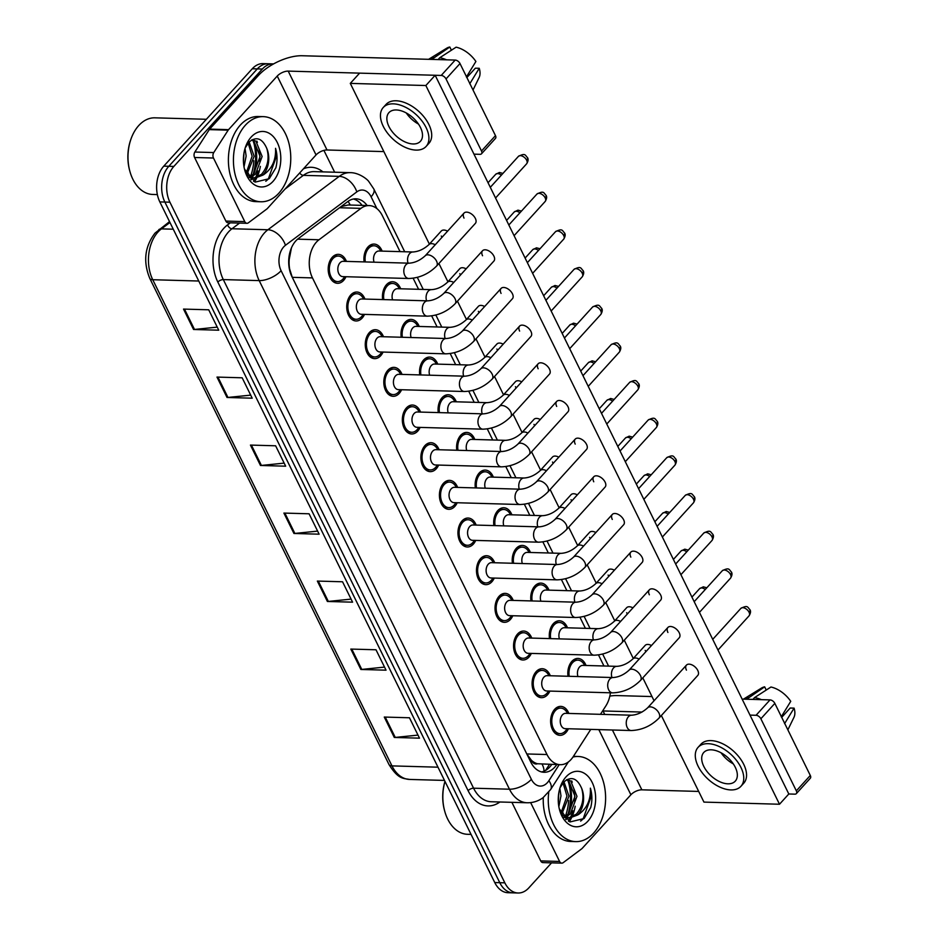 <?xml version="1.0" encoding="UTF-8"?>
<svg xmlns="http://www.w3.org/2000/svg" width="940" height="940" viewBox="0 0 940 940"><rect width="100%" height="100%" fill="white"/><g stroke="black" fill="none" stroke-linecap="round" stroke-linejoin="round"><path stroke-width="1.41" d="M382.662 299.566A14.476 9.741 -88.4 0 1 386.516 284.656A14.476 9.741 -88.4 0 1 392.615 281.742A14.476 9.741 -88.4 0 1 400.675 288.791M401.204 337.237A14.476 9.741 -88.4 0 1 405.046 322.326A14.476 9.741 -88.4 0 1 411.144 319.412A14.476 9.741 -88.4 0 1 419.216 326.462M419.734 374.907A14.476 9.741 -88.4 0 1 423.588 359.997A14.476 9.741 -88.4 0 1 429.686 357.082A14.476 9.741 -88.4 0 1 437.746 364.132M438.275 412.578A14.476 9.741 -88.4 0 1 442.117 397.667A14.476 9.741 -88.4 0 1 448.216 394.753A14.476 9.741 -88.4 0 1 456.288 401.803M456.805 450.248A14.476 9.741 -88.4 0 1 460.659 435.338A14.476 9.741 -88.4 0 1 466.757 432.423A14.476 9.741 -88.4 0 1 474.818 439.474M475.346 487.919A14.476 9.741 -88.4 0 1 479.189 473.008A14.476 9.741 -88.4 0 1 485.287 470.094A14.476 9.741 -88.4 0 1 493.359 477.144M493.876 525.589A14.476 9.741 -88.4 0 1 497.73 510.679A14.476 9.741 -88.4 0 1 503.828 507.764A14.476 9.741 -88.4 0 1 511.889 514.803M512.418 563.26A14.476 9.741 -88.4 0 1 516.26 548.349A14.476 9.741 -88.4 0 1 522.358 545.435A14.476 9.741 -88.4 0 1 530.43 552.473M530.947 600.93A14.476 9.741 -88.4 0 1 534.801 586.019A14.476 9.741 -88.4 0 1 540.899 583.106A14.476 9.741 -88.4 0 1 548.972 590.144M549.489 638.601A14.476 9.741 -88.4 0 1 553.331 623.69A14.476 9.741 -88.4 0 1 559.429 620.776A14.476 9.741 -88.4 0 1 567.502 627.814M568.019 676.26A14.476 9.741 -88.4 0 1 571.873 661.361A14.476 9.741 -88.4 0 1 577.971 658.447A14.476 9.741 -88.4 0 1 586.043 665.485M364.132 261.896A14.476 9.741 -88.4 0 1 367.975 246.985A14.476 9.741 -88.4 0 1 374.073 244.071A14.476 9.741 -88.4 0 1 382.145 251.121M364.52 314.395A14.476 9.741 -88.4 0 1 362.17 318.061A14.476 9.741 -88.4 0 1 356.072 320.975A14.476 9.741 -88.4 0 1 347.142 310.964A14.476 9.741 -88.4 0 1 350.785 294.937A14.476 9.741 -88.4 0 1 356.883 292.023A14.476 9.741 -88.4 0 1 364.955 299.073M383.062 352.065A14.476 9.741 -88.4 0 1 380.7 355.731A14.476 9.741 -88.4 0 1 374.602 358.634A14.476 9.741 -88.4 0 1 365.672 348.634A14.476 9.741 -88.4 0 1 369.326 332.607A14.476 9.741 -88.4 0 1 375.424 329.693A14.476 9.741 -88.4 0 1 383.497 336.743M401.591 389.736A14.476 9.741 -88.4 0 1 399.241 393.39A14.476 9.741 -88.4 0 1 393.143 396.304A14.476 9.741 -88.4 0 1 384.213 386.305A14.476 9.741 -88.4 0 1 387.856 370.278A14.476 9.741 -88.4 0 1 393.954 367.364A14.476 9.741 -88.4 0 1 402.026 374.402M420.133 427.406A14.476 9.741 -88.4 0 1 417.771 431.061A14.476 9.741 -88.4 0 1 411.673 433.974A14.476 9.741 -88.4 0 1 402.743 423.964A14.476 9.741 -88.4 0 1 406.397 407.948A14.476 9.741 -88.4 0 1 412.495 405.034A14.476 9.741 -88.4 0 1 420.568 412.072M438.663 465.077A14.476 9.741 -88.4 0 1 436.313 468.731A14.476 9.741 -88.4 0 1 430.214 471.645A14.476 9.741 -88.4 0 1 421.285 461.634A14.476 9.741 -88.4 0 1 424.927 445.619A14.476 9.741 -88.4 0 1 431.025 442.705A14.476 9.741 -88.4 0 1 439.098 449.743M457.204 502.736A14.476 9.741 -88.4 0 1 454.843 506.402A14.476 9.741 -88.4 0 1 448.744 509.315A14.476 9.741 -88.4 0 1 439.814 499.305A14.476 9.741 -88.4 0 1 443.469 483.289A14.476 9.741 -88.4 0 1 449.567 480.375A14.476 9.741 -88.4 0 1 457.639 487.413M475.734 540.406A14.476 9.741 -88.4 0 1 473.384 544.072A14.476 9.741 -88.4 0 1 467.286 546.986A14.476 9.741 -88.4 0 1 458.356 536.975A14.476 9.741 -88.4 0 1 461.998 520.96A14.476 9.741 -88.4 0 1 468.096 518.046A14.476 9.741 -88.4 0 1 476.169 525.084M494.276 578.077A14.476 9.741 -88.4 0 1 491.914 581.743A14.476 9.741 -88.4 0 1 485.815 584.657A14.476 9.741 -88.4 0 1 476.886 574.645A14.476 9.741 -88.4 0 1 480.54 558.619A14.476 9.741 -88.4 0 1 486.638 555.716A14.476 9.741 -88.4 0 1 494.71 562.755M512.805 615.747A14.476 9.741 -88.4 0 1 510.455 619.413A14.476 9.741 -88.4 0 1 504.357 622.327A14.476 9.741 -88.4 0 1 495.427 612.316A14.476 9.741 -88.4 0 1 499.081 596.289A14.476 9.741 -88.4 0 1 505.168 593.375A14.476 9.741 -88.4 0 1 513.24 600.425M531.347 653.418A14.476 9.741 -88.4 0 1 528.985 657.084A14.476 9.741 -88.4 0 1 522.887 659.998A14.476 9.741 -88.4 0 1 513.957 649.986A14.476 9.741 -88.4 0 1 517.611 633.959A14.476 9.741 -88.4 0 1 523.709 631.045A14.476 9.741 -88.4 0 1 531.782 638.096M549.877 691.088A14.476 9.741 -88.4 0 1 547.527 694.754A14.476 9.741 -88.4 0 1 541.428 697.668A14.476 9.741 -88.4 0 1 532.498 687.657A14.476 9.741 -88.4 0 1 536.153 671.63A14.476 9.741 -88.4 0 1 542.239 668.716A14.476 9.741 -88.4 0 1 550.311 675.766M568.418 728.759A14.476 9.741 -88.4 0 1 566.056 732.425A14.476 9.741 -88.4 0 1 559.958 735.339A14.476 9.741 -88.4 0 1 551.028 725.327A14.476 9.741 -88.4 0 1 554.682 709.3A14.476 9.741 -88.4 0 1 560.78 706.386A14.476 9.741 -88.4 0 1 568.853 713.437M345.99 276.724A14.476 9.741 -88.4 0 1 343.629 280.39A14.476 9.741 -88.4 0 1 337.531 283.304A14.476 9.741 -88.4 0 1 328.601 273.293A14.476 9.741 -88.4 0 1 332.255 257.266A14.476 9.741 -88.4 0 1 338.353 254.352A14.476 9.741 -88.4 0 1 346.425 261.402M400.052 251.626L382.392 215.742A25.556 17.19 91.6 0 0 369.15 205.578A25.556 17.19 91.6 0 0 360.96 208.363L318.989 239.77A25.556 17.19 91.6 0 0 316.404 242.132A25.556 17.19 91.6 0 0 312.468 277.899L546.998 754.526A25.556 17.19 91.6 0 0 560.252 764.69A25.556 17.19 91.6 0 0 573.283 756.571L590.766 729.393M291.459 247.843L289.238 259.24A8.519 5.734 91.6 0 0 288.697 260.956M289.203 268.017A8.519 5.734 91.6 0 0 289.473 268.629L289.649 268.981A25.556 17.19 -88.4 0 1 289.238 259.24M537.48 763.75A25.556 17.19 -88.4 0 1 531.382 760.26L531.558 760.613A8.519 5.734 91.6 0 0 537.48 763.75L560.252 764.69M369.15 205.578L348.223 204.979L341.114 206.565M289.649 268.981L292.281 277.335L526.811 753.962L531.382 760.26M603.95 665.99L598.51 654.933M585.409 628.32L579.968 617.263M566.879 590.649L561.438 579.592M548.337 552.979L542.897 541.922M529.808 515.32L524.367 504.251M511.266 477.649L505.826 466.593M492.736 439.979L487.296 428.922M474.195 402.308L468.755 391.252M455.665 364.638L450.225 353.581M437.123 326.967L431.683 315.911M418.594 289.297L413.154 278.24M600.448 714.33L605.818 705.975A25.556 17.19 91.6 0 0 610.413 692.803M253.988 143.503A40.878 27.519 -88.4 0 1 253.118 174.429A40.878 27.519 -88.4 0 0 253.988 143.503M568.829 783.349A40.878 27.519 -88.4 0 1 567.96 814.263A40.878 27.519 -88.4 0 0 568.829 783.349M568.406 821.172A34.063 22.924 91.6 0 0 570.134 818.082M570.322 817.706A34.063 22.924 91.6 0 0 572.895 810.809M574.552 801.221A34.063 22.924 91.6 0 0 573.964 789.048M572.225 782.268A34.063 22.924 91.6 0 0 571.743 780.964M567.772 780.341A34.063 22.924 -88.4 0 1 567.936 814.31A34.063 22.924 -88.4 0 0 567.772 780.341M567.067 816.449A34.063 22.924 -88.4 0 1 566.526 817.624A34.063 22.924 -88.4 0 0 567.067 816.449M566.362 817.965A34.063 22.924 -88.4 0 1 565.68 819.257A34.063 22.924 -88.4 0 0 566.362 817.965M253.565 181.338A34.063 22.924 91.6 0 0 255.292 178.248M255.48 177.86A34.063 22.924 91.6 0 0 258.065 170.963M259.722 161.386A34.063 22.924 91.6 0 0 259.123 149.213M257.384 142.434A34.063 22.924 91.6 0 0 256.914 141.129M252.93 140.507A34.063 22.924 -88.4 0 1 253.107 174.464A34.063 22.924 -88.4 0 0 252.93 140.507M252.226 176.603A34.063 22.924 -88.4 0 1 251.685 177.789A34.063 22.924 -88.4 0 0 252.226 176.603M251.52 178.13A34.063 22.924 -88.4 0 1 250.851 179.422A34.063 22.924 -88.4 0 0 251.52 178.13M551.569 862.85L528.844 887.854A25.556 17.19 -88.4 0 1 518.081 893L513.04 892.859A25.556 17.19 -88.4 0 1 499.786 882.695L164.876 202.065A25.556 17.19 -88.4 0 1 168.812 166.286L257.301 68.902A25.556 17.19 -88.4 0 1 268.065 63.755A25.556 17.19 -88.4 0 0 257.301 68.902L168.812 166.286A25.556 17.19 -88.4 0 0 164.876 202.065L499.786 882.695A25.556 17.19 -88.4 0 0 513.04 892.859L508 892.718A25.556 17.19 -88.4 0 1 494.757 882.554L159.835 201.912A25.556 17.19 -88.4 0 1 163.772 166.145L252.273 68.761A25.556 17.19 -88.4 0 1 263.024 63.614L273.105 63.897A25.556 17.19 -88.4 0 1 273.552 63.92M417.983 735.104L395.247 737.418A6.815 3.114 153.8 0 1 394.306 737.454L419.498 738.17L409.464 717.772L384.272 717.056L394.306 737.454M384.531 667.106L361.782 669.421A6.815 3.114 153.8 0 1 360.854 669.468L386.035 670.173L376 649.775L350.82 649.07L360.854 669.468M351.066 599.109L328.33 601.436A6.815 3.114 153.8 0 1 327.39 601.471L352.582 602.176L342.548 581.778L317.356 581.073L327.39 601.471M217.246 327.132L194.498 329.447A6.815 3.114 153.8 0 1 193.558 329.482L218.75 330.198L208.715 309.801L183.523 309.084L193.558 329.482M250.698 395.129L227.95 397.444A6.815 3.114 153.8 0 1 227.022 397.479L252.214 398.196L242.167 377.798L216.987 377.081L227.022 397.479M284.162 463.126L261.414 465.441A6.815 3.114 153.8 0 1 260.474 465.476L285.666 466.193L275.632 445.795L250.439 445.078L260.474 465.476M317.614 531.112L294.866 533.438A6.815 3.114 153.8 0 1 293.938 533.473L319.13 534.19L309.084 513.792L283.904 513.076L293.938 533.473M367.129 205.519A25.556 17.19 91.6 0 0 355.943 198.81A25.556 17.19 91.6 0 0 347.753 201.595L298.438 238.501A25.556 17.19 91.6 0 0 295.853 240.863A25.556 17.19 91.6 0 0 291.917 276.642L530.806 762.117A25.556 17.19 91.6 0 0 544.06 772.281A25.556 17.19 91.6 0 0 556.797 764.596M575.198 806.226A34.063 22.924 -88.4 0 1 571.826 817.201A34.063 22.924 -88.4 0 0 575.198 806.226M571.473 817.941A34.063 22.924 -88.4 0 1 569.381 821.654A34.063 22.924 -88.4 0 0 571.473 817.941M260.368 166.392A34.063 22.924 -88.4 0 1 256.984 177.366A34.063 22.924 -88.4 0 0 260.368 166.392M256.644 178.095A34.063 22.924 -88.4 0 1 254.54 181.82A34.063 22.924 -88.4 0 0 256.644 178.095M518.081 893A25.556 17.19 -88.4 0 1 504.827 882.836L169.917 202.206A25.556 17.19 -88.4 0 1 173.853 166.427L262.342 69.043A25.556 17.19 -88.4 0 1 273.105 63.897M323.912 150.4L334.652 172.208M551.768 764.455A25.556 17.19 -88.4 0 1 541.546 771.94M353.416 199.022A25.556 17.19 -88.4 0 1 362.088 205.378M436.548 266.102C428.663 273.963 419.393 278.099 408.747 278.499L342.759 276.63A7.661 5.158 -88.4 0 1 338.036 271.331A7.661 5.158 -88.4 0 1 339.963 262.847A7.661 5.158 -88.4 0 1 343.194 261.308L409.182 263.176C414.846 262.8 420.18 260.333 425.209 255.786A7.661 4.465 42.3 0 1 430.873 255.609A7.661 4.465 42.3 0 1 436.548 261.108A7.661 4.465 42.3 0 1 436.724 261.485A7.661 4.465 42.3 0 1 436.548 266.102L475.346 223.403A7.661 4.465 -137.7 0 0 475.346 218.409A7.661 4.465 -137.7 0 0 469.671 212.922A7.661 4.465 -137.7 0 0 464.007 213.098A7.661 4.465 -137.7 0 0 464.007 218.092M344.792 276.689L343.546 278.322A12.772 8.601 -88.4 0 1 342.959 279.027A12.772 8.601 -88.4 0 1 337.578 281.601A12.772 8.601 -88.4 0 1 329.705 272.764A12.772 8.601 -88.4 0 1 332.924 258.629A12.772 8.601 -88.4 0 1 338.306 256.056A12.772 8.601 -88.4 0 1 344.075 259.663L345.227 261.367M374.049 262.178A7.661 5.158 -88.4 0 1 375.695 252.578A7.661 5.158 -88.4 0 1 378.914 251.027L412.919 251.991C418.582 251.614 423.916 249.147 428.946 244.6A7.661 4.465 42.3 0 1 431.601 243.636A7.661 4.465 42.3 0 1 435.232 244.753M365.319 261.931A12.772 8.601 -88.4 0 1 368.645 248.348A12.772 8.601 -88.4 0 1 374.026 245.775A12.772 8.601 -88.4 0 1 379.795 249.382L380.947 251.086M455.089 303.773C447.205 311.634 437.934 315.758 427.289 316.169L361.301 314.301A7.661 5.158 -88.4 0 1 356.565 309.002A7.661 5.158 -88.4 0 1 358.504 300.518A7.661 5.158 -88.4 0 1 361.736 298.979L427.724 300.847C433.375 300.471 438.721 298.004 443.739 293.456A7.661 4.465 42.3 0 1 449.402 293.28A7.661 4.465 42.3 0 1 455.078 298.767A7.661 4.465 42.3 0 1 455.254 299.155A7.661 4.465 42.3 0 1 455.089 303.773L493.888 261.073A7.661 4.465 -137.7 0 0 493.876 256.079A7.661 4.465 -137.7 0 0 488.201 250.581A7.661 4.465 -137.7 0 0 482.537 250.757A7.661 4.465 -137.7 0 0 482.549 255.762M363.334 314.36L362.076 315.993A12.772 8.601 -88.4 0 1 361.501 316.698A12.772 8.601 -88.4 0 1 356.119 319.271A12.772 8.601 -88.4 0 1 348.235 310.435A12.772 8.601 -88.4 0 1 351.454 296.3A12.772 8.601 -88.4 0 1 356.836 293.726A12.772 8.601 -88.4 0 1 362.605 297.334L363.768 299.038M473.619 341.431C465.735 349.304 456.464 353.428 445.819 353.839L379.831 351.971A7.661 5.158 -88.4 0 1 375.107 346.672A7.661 5.158 -88.4 0 1 377.034 338.188A7.661 5.158 -88.4 0 1 380.265 336.649L446.253 338.518C451.917 338.142 457.251 335.674 462.28 331.127A7.661 4.465 42.3 0 1 467.944 330.951A7.661 4.465 42.3 0 1 473.619 336.438A7.661 4.465 42.3 0 1 473.795 336.826A7.661 4.465 42.3 0 1 473.619 341.431L512.418 298.744A7.661 4.465 -137.7 0 0 512.418 293.75A7.661 4.465 -137.7 0 0 506.742 288.251A7.661 4.465 -137.7 0 0 501.079 288.427A7.661 4.465 -137.7 0 0 501.079 293.421M381.863 352.03L380.618 353.663A12.772 8.601 -88.4 0 1 380.03 354.368A12.772 8.601 -88.4 0 1 374.649 356.941A12.772 8.601 -88.4 0 1 366.776 348.106A12.772 8.601 -88.4 0 1 369.996 333.97A12.772 8.601 -88.4 0 1 375.377 331.397A12.772 8.601 -88.4 0 1 381.147 335.004L382.298 336.708M492.161 379.102C484.276 386.963 475.005 391.099 464.36 391.51L398.372 389.642A7.661 5.158 -88.4 0 1 393.637 384.343A7.661 5.158 -88.4 0 1 395.576 375.859A7.661 5.158 -88.4 0 1 398.807 374.32L464.795 376.188C470.447 375.812 475.793 373.345 480.81 368.797A7.661 4.465 42.3 0 1 486.474 368.621A7.661 4.465 42.3 0 1 492.149 374.108A7.661 4.465 42.3 0 1 492.325 374.496A7.661 4.465 42.3 0 1 492.161 379.102L530.959 336.414A7.661 4.465 -137.7 0 0 530.947 331.421A7.661 4.465 -137.7 0 0 525.272 325.921A7.661 4.465 -137.7 0 0 519.609 326.098A7.661 4.465 -137.7 0 0 519.62 331.091M400.405 389.701L399.147 391.334A12.772 8.601 -88.4 0 1 398.572 392.039A12.772 8.601 -88.4 0 1 393.19 394.6A12.772 8.601 -88.4 0 1 385.306 385.776A12.772 8.601 -88.4 0 1 388.526 371.641A12.772 8.601 -88.4 0 1 393.907 369.068A12.772 8.601 -88.4 0 1 399.676 372.663L400.839 374.379M510.69 416.772C502.806 424.633 493.535 428.769 482.902 429.18L416.902 427.312A7.661 5.158 -88.4 0 1 412.178 422.013A7.661 5.158 -88.4 0 1 414.105 413.529A7.661 5.158 -88.4 0 1 417.337 411.99L483.325 413.859C488.988 413.471 494.322 411.015 499.352 406.468A7.661 4.465 42.3 0 1 505.015 406.291A7.661 4.465 42.3 0 1 510.69 411.779A7.661 4.465 42.3 0 1 510.866 412.166A7.661 4.465 42.3 0 1 510.69 416.772L549.489 374.085A7.661 4.465 -137.7 0 0 549.489 369.091A7.661 4.465 -137.7 0 0 543.813 363.592A7.661 4.465 -137.7 0 0 538.15 363.768A7.661 4.465 -137.7 0 0 538.15 368.762M418.935 427.371L417.689 429.004A12.772 8.601 -88.4 0 1 417.102 429.709A12.772 8.601 -88.4 0 1 411.72 432.271A12.772 8.601 -88.4 0 1 403.848 423.447A12.772 8.601 -88.4 0 1 407.067 409.311A12.772 8.601 -88.4 0 1 412.448 406.738A12.772 8.601 -88.4 0 1 418.218 410.334L419.369 412.049M392.591 299.848A7.661 5.158 -88.4 0 1 394.224 290.237A7.661 5.158 -88.4 0 1 397.456 288.697L431.46 289.661C437.112 289.285 442.458 286.817 447.475 282.27A7.661 4.465 42.3 0 1 450.143 281.307A7.661 4.465 42.3 0 1 453.773 282.423M383.861 299.601A12.772 8.601 -88.4 0 1 387.186 286.019A12.772 8.601 -88.4 0 1 392.568 283.445A12.772 8.601 -88.4 0 1 398.325 287.053L399.488 288.756M411.121 337.519A7.661 5.158 -88.4 0 1 412.766 327.907A7.661 5.158 -88.4 0 1 415.985 326.368L449.99 327.332C455.653 326.956 460.988 324.488 466.017 319.941A7.661 4.465 42.3 0 1 468.672 318.977A7.661 4.465 42.3 0 1 472.303 320.094M402.39 337.272A12.772 8.601 -88.4 0 1 405.716 323.689A12.772 8.601 -88.4 0 1 411.097 321.116A12.772 8.601 -88.4 0 1 416.866 324.723L418.018 326.427M429.662 375.189A7.661 5.158 -88.4 0 1 431.296 365.578A7.661 5.158 -88.4 0 1 434.527 364.038L468.531 365.002C474.183 364.626 479.529 362.159 484.547 357.611A7.661 4.465 42.3 0 1 487.214 356.648A7.661 4.465 42.3 0 1 490.845 357.752M420.932 374.943A12.772 8.601 -88.4 0 1 424.257 361.36A12.772 8.601 -88.4 0 1 429.639 358.786A12.772 8.601 -88.4 0 1 435.396 362.394L436.56 364.097M244.764 221.605A4.254 2.867 91.6 0 0 246.962 223.297L228.079 222.768A4.254 2.867 -88.4 0 1 225.87 221.076L244.764 221.605L213.474 158.026L194.58 157.497A4.254 2.867 -88.4 0 1 194.862 152.033L209.279 129.614A4.254 2.867 -88.4 0 1 209.655 129.121L258.359 75.529A34.063 15.545 153.8 0 1 302.175 55.742L455.183 60.066A4.254 2.479 42.3 0 1 460.001 63.556L446.03 78.937A4.254 2.479 -137.7 0 0 441.213 75.447L288.204 71.111A8.519 3.889 -26.2 0 0 277.241 76.058L228.549 129.661A4.254 2.867 91.6 0 0 228.162 130.155L213.756 152.562A4.254 2.867 91.6 0 0 213.474 158.026M225.87 221.076L194.58 157.497M473.983 154.148L480.023 154.325A4.254 2.479 -137.7 0 0 481.503 153.784A4.254 2.479 -137.7 0 0 481.503 151.011L495.474 135.63L460.001 63.556M495.474 135.63A4.254 2.479 42.3 0 1 495.474 138.403L481.503 153.784M481.503 151.011L446.03 78.937M383.849 151.599L327.014 149.989A8.519 3.889 -26.2 0 0 316.052 154.936L267.36 208.527A4.254 2.867 91.6 0 1 266.925 208.927L248.336 222.839A4.254 2.867 91.6 0 1 246.962 223.297M559.594 861.451A4.254 2.867 91.6 0 0 561.803 863.143L542.921 862.603A4.254 2.867 -88.4 0 1 540.712 860.911L559.594 861.451L530.654 802.619M540.712 860.911L511.889 802.337M609.825 696.093A34.063 15.545 153.8 0 1 617.016 695.577L652.008 696.564M742.13 699.113L770.025 699.9A4.254 2.479 42.3 0 1 774.842 703.39L760.871 718.771A4.254 2.479 -137.7 0 0 756.054 715.281L750.002 715.117M661.349 715.528L703.943 802.102L779.507 804.241L788.813 793.983L794.864 794.159A4.254 2.479 -137.7 0 0 796.345 793.618A4.254 2.479 -137.7 0 0 796.333 790.846L810.303 775.465L774.842 703.39M810.303 775.465A4.254 2.479 42.3 0 1 810.315 778.25L796.345 793.618M796.333 790.846L760.871 718.771M642.032 712.062L603.034 710.957A8.519 3.889 -26.2 0 0 602.622 710.957M698.69 791.433L641.856 789.823A8.519 3.889 -26.2 0 0 630.893 794.77L582.201 848.374A4.254 2.867 91.6 0 1 581.766 848.761L563.166 862.673A4.254 2.867 91.6 0 1 561.803 863.143M278.828 193.205A42.582 28.658 -88.4 0 1 260.897 201.771A42.582 28.658 -88.4 0 1 234.624 172.337A42.582 28.658 -88.4 0 1 245.375 125.208A42.582 28.658 -88.4 0 1 263.306 116.642A42.582 28.658 -88.4 0 1 289.567 146.076A42.582 28.658 -88.4 0 1 278.828 193.205M260.897 201.771L255.856 201.63A42.582 28.658 -88.4 0 1 229.595 172.196A42.582 28.658 -88.4 0 1 240.334 125.067A42.582 28.658 -88.4 0 1 258.265 116.501L263.306 116.642M157.368 194.592L152.715 194.451A38.328 25.791 -88.4 0 1 129.885 171.374A38.328 25.791 -88.4 0 1 130.789 139.59A38.328 25.791 -88.4 0 1 138.744 125.549A38.328 25.791 -88.4 0 1 154.877 117.829L206.354 119.286M129.885 171.374L129.685 170.657A36.625 24.652 -88.4 0 1 130.542 140.295L130.789 139.59M249.547 176.896L253.459 174.123L260.133 156.439L253.906 141.106L251.697 139.978M250.534 177.366L255.469 174.182L262.131 156.498L255.903 141.165L252.202 139.696M246.139 173.195L252.132 156.216L248.172 143.044M246.868 174.511L254.141 156.275L249.147 141.964M243.472 162.209L243.965 153.032M244.012 166.838L246.139 156.04L245.035 148.496M248.947 177.484L252.496 178.201M253.506 178.177L261.461 174.346C267.771 166.909 269.568 158.32 266.843 148.567C262.26 138.156 256.267 136.053 248.865 142.269L245.387 147.662M266.843 148.567A19.258 12.96 -88.4 0 1 263.365 174.405A19.258 12.96 -88.4 0 1 262.495 175.275L254.493 178.259L247.467 175.498M251.192 137.04A27.765 18.694 -88.4 0 1 277.288 142.492A27.765 18.694 -88.4 0 1 273.011 181.385A27.765 18.694 -88.4 0 1 244.776 170.246A27.765 18.694 -88.4 0 1 245.422 147.216A27.765 18.694 -88.4 0 1 251.192 137.04M244.471 169.083L255.234 182.101L269.275 178.682L275.878 167.755C277.523 161.139 277.418 154.665 275.549 148.32C276.078 159.871 272.13 168.648 263.705 174.652L262.495 175.275M253.8 160.705A38.328 25.791 -88.4 0 1 250.545 176.368M247.126 174.958L248.266 173.113M265.797 181.267L268.264 179.152L276.548 156.075L275.549 148.32M572.989 757.029A42.582 28.658 -88.4 0 1 578.147 756.477A42.582 28.658 -88.4 0 1 604.408 785.922A42.582 28.658 -88.4 0 1 593.669 833.04A42.582 28.658 -88.4 0 1 575.738 841.617A42.582 28.658 -88.4 0 1 548.76 792.15M575.738 841.617L570.697 841.476A42.582 28.658 -88.4 0 1 543.273 797.519M471.058 834.391L467.544 834.297A38.328 25.791 -88.4 0 1 444.726 811.208A38.328 25.791 -88.4 0 1 444.996 781.422M444.726 811.208L444.526 810.491A36.625 24.652 -88.4 0 1 444.973 781.387M564.388 816.731L568.301 813.958L574.975 796.274L568.747 780.94L566.526 779.812M565.363 817.212L570.298 814.016L576.972 796.333L570.745 780.999L567.043 779.53M560.98 813.03L566.973 796.051L563.013 782.879M561.709 814.357L568.97 796.11L563.988 781.81M558.313 802.043L558.807 792.878M558.842 806.673L560.98 795.886L559.864 788.331M563.788 817.318L567.337 818.035M568.336 818.011L576.302 814.181C582.612 806.755 584.41 798.154 581.684 788.402C577.101 777.991 571.097 775.888 563.695 782.104L560.216 787.497M581.684 788.402A19.258 12.96 -88.4 0 1 578.206 814.24A19.258 12.96 -88.4 0 1 577.336 815.121L569.335 818.094L562.308 815.332M566.033 776.875A27.765 18.694 -88.4 0 1 592.13 782.339A27.765 18.694 -88.4 0 1 587.853 821.219A27.765 18.694 -88.4 0 1 559.617 810.08A27.765 18.694 -88.4 0 1 560.264 787.05A27.765 18.694 -88.4 0 1 566.033 776.875M559.312 808.917L570.075 821.936L584.116 818.517L590.72 807.589C592.365 800.974 592.259 794.5 590.379 788.155C590.919 799.705 586.971 808.482 578.547 814.486L577.336 815.121M568.641 800.539A38.328 25.791 -88.4 0 1 565.387 816.214M561.967 814.792L563.095 812.947M580.638 821.102L583.094 818.987L591.389 795.922L590.379 788.155M651.467 645.533A7.661 4.465 -137.7 0 0 645.181 645.392L632.832 658.964A7.661 4.465 42.3 0 1 635.499 658A7.661 4.465 42.3 0 1 639.13 659.116M632.937 607.863A7.661 4.465 -137.7 0 0 626.639 607.722L614.302 621.305A7.661 4.465 42.3 0 1 616.957 620.33A7.661 4.465 42.3 0 1 620.588 621.446M614.396 570.192A7.661 4.465 -137.7 0 0 608.11 570.051L595.76 583.634A7.661 4.465 42.3 0 1 598.428 582.671A7.661 4.465 42.3 0 1 602.058 583.775M595.866 532.522A7.661 4.465 -137.7 0 0 589.568 532.381L577.231 545.964A7.661 4.465 42.3 0 1 579.886 545A7.661 4.465 42.3 0 1 583.517 546.105M577.324 494.851A7.661 4.465 -137.7 0 0 571.038 494.71L558.689 508.293A7.661 4.465 42.3 0 1 561.356 507.33A7.661 4.465 42.3 0 1 564.987 508.434M631.61 715.211L565.621 713.343A7.661 5.158 -88.4 0 0 562.402 714.882A7.661 5.158 -88.4 0 0 560.463 723.365A7.661 5.158 -88.4 0 0 565.187 728.664L631.186 730.533A7.661 5.158 -88.4 0 1 627.403 727.854A7.661 5.158 -88.4 0 1 628.39 716.75A7.661 5.158 -88.4 0 1 631.61 715.211C637.273 714.835 642.607 712.367 647.636 707.82A7.661 4.465 42.3 0 1 653.3 707.644A7.661 4.465 42.3 0 1 658.975 713.143A7.661 4.465 42.3 0 1 659.152 713.519A7.661 4.465 42.3 0 1 658.975 718.136L697.774 675.437A7.661 4.465 -137.7 0 0 697.774 670.443A7.661 4.465 -137.7 0 0 692.099 664.944A7.661 4.465 -137.7 0 0 686.435 665.132A7.661 4.465 -137.7 0 0 686.435 670.126M613.08 677.54L547.092 675.672A7.661 5.158 -88.4 0 0 543.861 677.211A7.661 5.158 -88.4 0 0 541.922 685.695A7.661 5.158 -88.4 0 0 546.657 690.994L612.645 692.862A7.661 5.158 -88.4 0 1 608.873 690.195A7.661 5.158 -88.4 0 1 609.849 679.08A7.661 5.158 -88.4 0 1 613.08 677.54C618.732 677.164 624.078 674.697 629.095 670.15A7.661 4.465 42.3 0 1 634.77 669.973A7.661 4.465 42.3 0 1 640.434 675.472A7.661 4.465 42.3 0 1 640.622 675.848A7.661 4.465 42.3 0 1 640.445 680.466L679.244 637.766A7.661 4.465 -137.7 0 0 679.232 632.773A7.661 4.465 -137.7 0 0 673.557 627.286A7.661 4.465 -137.7 0 0 667.894 627.462A7.661 4.465 -137.7 0 0 667.905 632.456M594.538 639.87L528.55 638.002A7.661 5.158 -88.4 0 0 525.331 639.541A7.661 5.158 -88.4 0 0 523.392 648.024A7.661 5.158 -88.4 0 0 528.115 653.323L594.115 655.192A7.661 5.158 -88.4 0 1 590.332 652.525A7.661 5.158 -88.4 0 1 591.319 641.409A7.661 5.158 -88.4 0 1 594.538 639.87C600.202 639.494 605.536 637.026 610.565 632.479A7.661 4.465 42.3 0 1 616.229 632.303A7.661 4.465 42.3 0 1 621.904 637.802A7.661 4.465 42.3 0 1 622.08 638.178A7.661 4.465 42.3 0 1 621.904 642.795L660.702 600.096A7.661 4.465 -137.7 0 0 660.702 595.102A7.661 4.465 -137.7 0 0 655.027 589.615A7.661 4.465 -137.7 0 0 649.364 589.791A7.661 4.465 -137.7 0 0 649.364 594.785M576.009 602.199L510.021 600.331A7.661 5.158 -88.4 0 0 506.789 601.87A7.661 5.158 -88.4 0 0 504.851 610.354A7.661 5.158 -88.4 0 0 509.586 615.653L575.574 617.521A7.661 5.158 -88.4 0 1 571.802 614.854A7.661 5.158 -88.4 0 1 572.777 603.739A7.661 5.158 -88.4 0 1 576.009 602.199C581.66 601.823 587.006 599.356 592.024 594.809A7.661 4.465 42.3 0 1 597.699 594.632A7.661 4.465 42.3 0 1 603.363 600.131A7.661 4.465 42.3 0 1 603.539 600.507A7.661 4.465 42.3 0 1 603.374 605.125L642.173 562.426A7.661 4.465 -137.7 0 0 642.161 557.432A7.661 4.465 -137.7 0 0 636.486 551.945A7.661 4.465 -137.7 0 0 630.822 552.121A7.661 4.465 -137.7 0 0 630.834 557.115M557.467 564.529L491.479 562.661A7.661 5.158 -88.4 0 0 488.26 564.212A7.661 5.158 -88.4 0 0 486.321 572.683A7.661 5.158 -88.4 0 0 491.044 577.982L557.044 579.851A7.661 5.158 -88.4 0 1 553.261 577.184A7.661 5.158 -88.4 0 1 554.248 566.08A7.661 5.158 -88.4 0 1 557.467 564.529C563.13 564.153 568.465 561.697 573.494 557.15A7.661 4.465 42.3 0 1 579.158 556.962A7.661 4.465 42.3 0 1 584.833 562.461A7.661 4.465 42.3 0 1 585.009 562.848A7.661 4.465 42.3 0 1 584.833 567.455L623.631 524.755A7.661 4.465 -137.7 0 0 623.631 519.761A7.661 4.465 -137.7 0 0 617.956 514.274A7.661 4.465 -137.7 0 0 612.293 514.45A7.661 4.465 -137.7 0 0 612.293 519.444M558.795 457.181A7.661 4.465 -137.7 0 0 552.497 457.04L540.159 470.623A7.661 4.465 42.3 0 1 542.815 469.659A7.661 4.465 42.3 0 1 546.446 470.764M540.253 419.51A7.661 4.465 -137.7 0 0 533.967 419.369L521.618 432.952A7.661 4.465 42.3 0 1 524.285 431.989A7.661 4.465 42.3 0 1 527.916 433.093M521.723 381.84A7.661 4.465 -137.7 0 0 515.426 381.699L503.088 395.282A7.661 4.465 42.3 0 1 505.744 394.318A7.661 4.465 42.3 0 1 509.374 395.423M538.937 526.858L472.949 524.99A7.661 5.158 -88.4 0 0 469.718 526.541A7.661 5.158 -88.4 0 0 467.779 535.024A7.661 5.158 -88.4 0 0 472.514 540.324L538.503 542.18A7.661 5.158 -88.4 0 1 534.731 539.513A7.661 5.158 -88.4 0 1 535.706 528.409A7.661 5.158 -88.4 0 1 538.937 526.858C544.589 526.482 549.935 524.027 554.952 519.479A7.661 4.465 42.3 0 1 560.628 519.303A7.661 4.465 42.3 0 1 566.291 524.79A7.661 4.465 42.3 0 1 566.468 525.178A7.661 4.465 42.3 0 1 566.303 529.784L605.102 487.085A7.661 4.465 -137.7 0 0 605.09 482.091A7.661 4.465 -137.7 0 0 599.414 476.603A7.661 4.465 -137.7 0 0 593.751 476.78A7.661 4.465 -137.7 0 0 593.763 481.774M520.396 489.188L454.408 487.32A7.661 5.158 -88.4 0 0 451.188 488.871A7.661 5.158 -88.4 0 0 449.25 497.354A7.661 5.158 -88.4 0 0 453.973 502.653L519.973 504.522A7.661 5.158 -88.4 0 1 516.189 501.843A7.661 5.158 -88.4 0 1 517.176 490.739A7.661 5.158 -88.4 0 1 520.396 489.188C526.059 488.812 531.394 486.356 536.423 481.809A7.661 4.465 42.3 0 1 542.086 481.632A7.661 4.465 42.3 0 1 547.762 487.12A7.661 4.465 42.3 0 1 547.938 487.507A7.661 4.465 42.3 0 1 547.762 492.113L586.56 449.414A7.661 4.465 -137.7 0 0 586.56 444.42A7.661 4.465 -137.7 0 0 580.885 438.933A7.661 4.465 -137.7 0 0 575.221 439.109A7.661 4.465 -137.7 0 0 575.221 444.103M503.182 344.169A7.661 4.465 -137.7 0 0 496.884 344.028L484.547 357.611M484.652 306.511A7.661 4.465 -137.7 0 0 478.354 306.358L466.017 319.941M466.111 268.84A7.661 4.465 -137.7 0 0 459.813 268.687L447.475 282.27M501.866 451.517L435.878 449.661A7.661 5.158 -88.4 0 0 432.647 451.2A7.661 5.158 -88.4 0 0 430.708 459.684A7.661 5.158 -88.4 0 0 435.443 464.983L501.431 466.851A7.661 5.158 -88.4 0 1 497.66 464.172A7.661 5.158 -88.4 0 1 498.635 453.068A7.661 5.158 -88.4 0 1 501.866 451.517C507.518 451.141 512.864 448.686 517.881 444.138A7.661 4.465 42.3 0 1 523.557 443.962A7.661 4.465 42.3 0 1 529.22 449.449A7.661 4.465 42.3 0 1 529.396 449.837A7.661 4.465 42.3 0 1 529.232 454.443L568.03 411.755A7.661 4.465 -137.7 0 0 568.019 406.762A7.661 4.465 -137.7 0 0 562.343 401.262A7.661 4.465 -137.7 0 0 556.68 401.439A7.661 4.465 -137.7 0 0 556.692 406.433M447.581 231.17A7.661 4.465 -137.7 0 0 441.283 231.017L428.946 244.6M626.651 612.716A7.661 4.465 -137.7 0 0 627.38 613.973M589.58 537.375A7.661 4.465 -137.7 0 0 590.308 538.632M533.967 424.363A7.661 4.465 -137.7 0 0 534.707 425.62M496.896 349.022A7.661 4.465 -137.7 0 0 497.636 350.279M459.825 273.681A7.661 4.465 -137.7 0 0 460.565 274.95M441.283 236.022A7.661 4.465 -137.7 0 0 442.023 237.28M779.507 804.241L425.855 85.528L350.291 83.39L429.38 244.118M438.91 263.494L447.922 281.788M457.451 301.164L466.452 319.459M475.981 338.835L484.993 357.13M494.522 376.505L503.523 394.8M513.052 414.176L522.064 432.471M531.594 451.846L540.594 470.141M550.123 489.517L559.136 507.812M568.665 527.187L577.665 545.482M587.206 564.858L596.207 583.141M605.736 602.516L614.736 620.811M624.277 640.187L633.278 658.482M642.807 677.857L654.064 700.746M478.354 311.352A7.661 4.465 -137.7 0 0 479.095 312.62M515.426 386.693A7.661 4.465 -137.7 0 0 516.166 387.95M552.497 462.034A7.661 4.465 -137.7 0 0 553.237 463.291M571.038 499.704A7.661 4.465 -137.7 0 0 571.779 500.961M608.11 575.045A7.661 4.465 -137.7 0 0 608.85 576.302M645.181 650.386A7.661 4.465 -137.7 0 0 645.921 651.643M788.813 793.983L435.161 75.271L359.609 73.132L350.291 83.39M425.855 85.528L435.161 75.271M420.427 127.417A21.291 12.396 -137.7 0 0 404.67 112.154A21.291 12.396 -137.7 0 0 388.925 112.647A21.291 12.396 -137.7 0 0 388.937 126.524A21.291 12.396 -137.7 0 0 404.694 141.775A21.291 12.396 -137.7 0 0 420.439 141.294A21.291 12.396 -137.7 0 0 420.427 127.417M426.114 146.44L428.91 143.362A28.952 16.849 -137.7 0 0 428.887 124.503A28.952 16.849 -137.7 0 0 407.455 103.752A28.952 16.849 -137.7 0 0 386.046 104.422L383.25 107.489A28.952 16.849 -137.7 0 0 383.273 126.36A28.952 16.849 -137.7 0 0 404.705 147.11A28.952 16.849 -137.7 0 0 426.114 146.44A28.952 16.849 -137.7 0 0 426.09 127.57A28.952 16.849 -137.7 0 0 404.658 106.831A28.952 16.849 -137.7 0 0 383.25 107.489M451.4 50.22L449.814 47L431.777 59.408M433.469 57.551A28.106 16.356 -137.7 0 0 428.863 59.161A28.106 16.356 -137.7 0 0 428.605 59.314M449.814 47A22.149 12.89 -137.7 0 0 446.794 48.163L428.863 59.161M473.02 90.005L479.106 77.527A22.149 12.89 -137.7 0 0 479.247 68.291L475.37 68.185L466.875 77.527M469.741 83.801L479.247 68.291M446.535 59.819A28.106 16.356 -137.7 0 0 439.767 57.728L456.112 47.176A22.149 12.89 -137.7 0 1 475.899 61.488L466.393 76.998M438.075 59.584L439.767 57.728M406.268 112.965A21.291 12.396 -137.7 0 0 418.464 124.056M735.268 767.252A21.291 12.396 -137.7 0 0 719.5 752A21.291 12.396 -137.7 0 0 703.766 752.482A21.291 12.396 -137.7 0 0 703.778 766.359A21.291 12.396 -137.7 0 0 719.535 781.622A21.291 12.396 -137.7 0 0 735.28 781.128A21.291 12.396 -137.7 0 0 735.268 767.252M740.955 786.275L743.752 783.208A28.952 16.849 -137.7 0 0 743.728 764.337A28.952 16.849 -137.7 0 0 722.296 743.587A28.952 16.849 -137.7 0 0 700.888 744.257L698.091 747.335A28.952 16.849 -137.7 0 0 698.115 766.206A28.952 16.849 -137.7 0 0 719.547 786.945A28.952 16.849 -137.7 0 0 740.955 786.275A28.952 16.849 -137.7 0 0 740.932 767.416A28.952 16.849 -137.7 0 0 719.5 746.666A28.952 16.849 -137.7 0 0 698.091 747.335M766.241 690.054L764.655 686.834L746.618 699.243M748.311 697.386A28.106 16.356 -137.7 0 0 743.705 698.996A28.106 16.356 -137.7 0 0 743.446 699.149M764.655 686.834A22.149 12.89 -137.7 0 0 761.635 687.998L743.705 698.996M787.861 729.84L793.948 717.361A22.149 12.89 -137.7 0 0 794.077 708.125L790.211 708.02L781.716 717.361M784.583 723.636L794.077 708.125M761.377 699.666A28.106 16.356 -137.7 0 0 754.609 697.562L770.953 687.011A22.149 12.89 -137.7 0 1 790.74 701.334L781.234 716.832M752.917 699.419L754.609 697.562M721.109 752.811A21.291 12.396 -137.7 0 0 733.306 763.891M437.476 465.041L436.219 466.675A12.772 8.601 -88.4 0 1 435.643 467.38A12.772 8.601 -88.4 0 1 430.262 469.941A12.772 8.601 -88.4 0 1 422.377 461.117A12.772 8.601 -88.4 0 1 425.597 446.97A12.772 8.601 -88.4 0 1 430.978 444.409A12.772 8.601 -88.4 0 1 436.748 448.004L437.911 449.708M456.006 502.712L454.76 504.345A12.772 8.601 -88.4 0 1 454.173 505.038A12.772 8.601 -88.4 0 1 448.791 507.612A12.772 8.601 -88.4 0 1 440.919 498.788A12.772 8.601 -88.4 0 1 444.138 484.64A12.772 8.601 -88.4 0 1 449.52 482.079A12.772 8.601 -88.4 0 1 455.289 485.674L456.44 487.378M474.547 540.371L473.29 542.016A12.772 8.601 -88.4 0 1 472.714 542.709A12.772 8.601 -88.4 0 1 467.333 545.282A12.772 8.601 -88.4 0 1 459.449 536.446A12.772 8.601 -88.4 0 1 462.668 522.311A12.772 8.601 -88.4 0 1 468.049 519.75A12.772 8.601 -88.4 0 1 473.819 523.345L474.982 525.049M448.192 412.86A7.661 5.158 -88.4 0 1 449.837 403.248A7.661 5.158 -88.4 0 1 453.056 401.709L487.061 402.673C492.724 402.297 498.059 399.829 503.088 395.282M439.462 412.613A12.772 8.601 -88.4 0 1 442.787 399.03A12.772 8.601 -88.4 0 1 448.169 396.457A12.772 8.601 -88.4 0 1 453.938 400.064L455.089 401.768M466.734 450.53A7.661 5.158 -88.4 0 1 468.367 440.919A7.661 5.158 -88.4 0 1 471.598 439.38L505.603 440.343C511.254 439.967 516.601 437.5 521.618 432.952M458.003 450.284A12.772 8.601 -88.4 0 1 461.329 436.701A12.772 8.601 -88.4 0 1 466.71 434.127A12.772 8.601 -88.4 0 1 472.468 437.735L473.631 439.438M485.263 488.201A7.661 5.158 -88.4 0 1 486.908 478.589A7.661 5.158 -88.4 0 1 490.128 477.05L524.132 478.014C529.796 477.638 535.13 475.17 540.159 470.623M476.533 487.954A12.772 8.601 -88.4 0 1 479.858 474.371A12.772 8.601 -88.4 0 1 485.24 471.798A12.772 8.601 -88.4 0 1 491.009 475.393L492.161 477.109M493.077 578.041L491.832 579.686A12.772 8.601 -88.4 0 1 491.244 580.38A12.772 8.601 -88.4 0 1 485.863 582.953A12.772 8.601 -88.4 0 1 477.99 574.117A12.772 8.601 -88.4 0 1 481.21 559.981A12.772 8.601 -88.4 0 1 486.591 557.408A12.772 8.601 -88.4 0 1 492.36 561.015L493.512 562.719M511.619 615.712L510.361 617.357A12.772 8.601 -88.4 0 1 509.786 618.05A12.772 8.601 -88.4 0 1 504.404 620.623A12.772 8.601 -88.4 0 1 496.52 611.787A12.772 8.601 -88.4 0 1 499.739 597.652A12.772 8.601 -88.4 0 1 505.121 595.079A12.772 8.601 -88.4 0 1 510.89 598.686L512.053 600.39M530.148 653.382L528.903 655.027A12.772 8.601 -88.4 0 1 528.315 655.721A12.772 8.601 -88.4 0 1 522.934 658.294A12.772 8.601 -88.4 0 1 515.061 649.458A12.772 8.601 -88.4 0 1 518.281 635.323A12.772 8.601 -88.4 0 1 523.662 632.749A12.772 8.601 -88.4 0 1 529.432 636.357L530.583 638.06M548.69 691.053L547.433 692.698A12.772 8.601 -88.4 0 1 546.857 693.391A12.772 8.601 -88.4 0 1 541.475 695.964A12.772 8.601 -88.4 0 1 533.591 687.128A12.772 8.601 -88.4 0 1 536.811 672.993A12.772 8.601 -88.4 0 1 542.192 670.42A12.772 8.601 -88.4 0 1 547.961 674.027L549.125 675.731M567.22 728.723L565.974 730.357A12.772 8.601 -88.4 0 1 565.387 731.062A12.772 8.601 -88.4 0 1 560.005 733.635A12.772 8.601 -88.4 0 1 552.133 724.799A12.772 8.601 -88.4 0 1 555.352 710.664A12.772 8.601 -88.4 0 1 560.734 708.09A12.772 8.601 -88.4 0 1 566.503 711.698L567.654 713.401M503.805 525.871A7.661 5.158 -88.4 0 1 505.438 516.26A7.661 5.158 -88.4 0 1 508.669 514.721L542.674 515.684C548.326 515.296 553.672 512.841 558.689 508.293M495.075 525.625A12.772 8.601 -88.4 0 1 498.4 512.042A12.772 8.601 -88.4 0 1 503.781 509.468A12.772 8.601 -88.4 0 1 509.539 513.064L510.702 514.779M522.335 563.542A7.661 5.158 -88.4 0 1 523.98 553.93A7.661 5.158 -88.4 0 1 527.199 552.391L561.204 553.343C566.867 552.967 572.202 550.511 577.231 545.964M513.604 563.295A12.772 8.601 -88.4 0 1 516.929 549.712A12.772 8.601 -88.4 0 1 522.311 547.139A12.772 8.601 -88.4 0 1 528.08 550.734L529.232 552.438M540.876 601.212A7.661 5.158 -88.4 0 1 542.509 591.601A7.661 5.158 -88.4 0 1 545.74 590.05L579.745 591.013C585.397 590.637 590.743 588.182 595.76 583.634M532.146 600.954A12.772 8.601 -88.4 0 1 535.471 587.371A12.772 8.601 -88.4 0 1 540.853 584.809A12.772 8.601 -88.4 0 1 546.61 588.405L547.773 590.109M559.406 638.871A7.661 5.158 -88.4 0 1 561.051 629.271A7.661 5.158 -88.4 0 1 564.27 627.72L598.275 628.684C603.938 628.308 609.273 625.852 614.302 621.305M550.676 638.624A12.772 8.601 -88.4 0 1 554.001 625.041A12.772 8.601 -88.4 0 1 559.382 622.48A12.772 8.601 -88.4 0 1 565.152 626.075L566.303 627.779M577.947 676.542A7.661 5.158 -88.4 0 1 579.581 666.942A7.661 5.158 -88.4 0 1 582.812 665.391L616.816 666.354C622.468 665.978 627.814 663.523 632.832 658.964M569.217 676.295A12.772 8.601 -88.4 0 1 572.542 662.712A12.772 8.601 -88.4 0 1 577.924 660.139A12.772 8.601 -88.4 0 1 583.681 663.746L584.845 665.45M297.604 239.16L318.989 239.77M543.966 771.211A25.556 12.62 -147.3 0 0 542.098 764.185M350.256 205.037A25.556 16.673 -126.8 0 0 348.059 201.371M531.558 760.613A25.556 11.656 153.8 0 1 530.571 761.647M292.281 277.335L312.468 277.899M339.528 207.752L360.96 208.363M526.811 753.962L546.998 754.526M169.964 222.486L161.433 228.878A34.063 22.924 91.6 0 0 157.991 232.016A34.063 22.924 91.6 0 0 152.75 279.721A8.519 3.889 153.8 0 1 149.766 278.358C142.974 261.673 144.737 246.586 155.03 233.096L169.541 221.617M158.813 229.642A8.519 5.558 -126.8 0 1 161.433 228.878L173.266 229.207M198.763 281.025L152.75 279.721L391.968 765.889A34.063 22.924 91.6 0 0 409.64 779.436C403.401 778.25 398.407 779.613 388.984 764.525A8.519 3.889 -26.2 0 0 391.968 765.889L437.993 767.193M494.757 882.554L504.827 882.836M159.835 201.912L169.917 202.206M163.772 166.145L173.853 166.427M252.273 68.761L262.342 69.043M294.866 533.438L284.867 513.099M261.414 465.441L251.403 445.102M227.95 397.444L217.951 377.105M194.498 329.447L184.487 309.119M328.33 601.436L318.319 581.096M361.782 669.421L351.783 649.093M395.247 737.418L385.236 717.091M376.905 208.609L371.1 196.812A17.038 11.468 91.6 0 0 356.812 191.889L285.454 245.293A17.038 11.468 91.6 0 0 283.727 246.868A17.038 11.468 91.6 0 0 281.107 270.708L531.37 779.319A17.038 11.468 91.6 0 0 547.374 782.668A17.038 11.468 91.6 0 0 548.889 780.682L559.194 764.667M531.37 779.319A17.038 7.779 -26.2 0 1 509.468 789.212L259.193 280.602A34.063 22.924 -88.4 0 1 264.446 232.909A34.063 22.924 -88.4 0 1 267.888 229.76L231.992 228.749A34.063 22.924 91.6 0 0 228.549 231.886A34.063 22.924 91.6 0 0 223.309 279.591L473.572 788.202A34.063 22.924 91.6 0 0 491.232 801.75L527.129 802.76A34.063 22.924 -88.4 0 1 509.468 789.212L473.572 788.202A4.254 1.939 153.8 0 0 468.096 790.669L217.833 282.071A4.254 1.939 153.8 0 1 223.309 279.591L259.193 280.602A17.038 7.779 -26.2 0 0 281.107 270.708M527.129 802.76C532.98 802.866 538.314 801.15 543.12 797.637L550.629 789.541A17.038 8.413 -147.3 0 0 548.889 780.682M217.833 282.071A38.328 25.791 -88.4 0 1 223.732 228.408A38.328 25.791 -88.4 0 1 227.597 224.86L230.312 222.827M303.409 168.847A38.328 25.791 -88.4 0 1 322.925 171.879M499.904 801.996A38.328 25.791 -88.4 0 1 468.096 790.669M285.454 245.293A17.038 11.116 -126.8 0 0 267.888 229.76L339.246 176.356L303.362 175.345L285.102 189.011M356.812 191.889A17.038 11.116 -126.8 0 0 339.246 176.356A34.063 22.924 -88.4 0 1 350.162 172.655L314.265 171.632A34.063 22.924 91.6 0 0 303.362 175.345A4.254 2.773 53.2 0 1 299.696 172.937M239.547 223.097L231.992 228.749A4.254 2.773 53.2 0 1 227.597 224.86M608.356 666.119A17.038 7.779 -26.2 0 0 608.016 664.933L602.669 654.087M371.1 196.812A17.038 7.779 -26.2 0 0 373.791 188.928L368.809 181.537C367.305 179.211 358.786 172.537 350.162 172.655M526.635 163.795C528.233 161.187 528.527 159.13 527.505 157.626C525.049 155.3 525.613 152.691 518.445 156.346A5.534 3.22 42.3 0 1 522.534 156.228A5.534 3.22 42.3 0 1 526.635 160.188A5.534 3.22 42.3 0 1 526.635 163.795L495.556 197.999M527.505 157.626A5.534 2.526 153.8 0 1 526.635 160.188M408.747 278.499A7.661 5.158 -88.4 0 1 404.976 275.831A7.661 5.158 -88.4 0 1 405.963 264.716A7.661 5.158 -88.4 0 1 409.182 263.176M502.923 173.418L499.422 172.478L495.721 174.276A5.534 3.22 42.3 0 1 501.384 175.122M408.054 263.141A7.661 5.158 -88.4 0 1 409.699 253.53A7.661 5.158 -88.4 0 1 412.919 251.991M545.177 201.466C546.774 198.845 547.057 196.789 546.046 195.297C543.59 192.97 544.154 190.362 536.975 194.016A5.534 3.22 42.3 0 1 541.064 193.887A5.534 3.22 42.3 0 1 545.165 197.858A5.534 3.22 42.3 0 1 545.177 201.466L514.086 235.67M546.046 195.297A5.534 2.526 153.8 0 1 545.165 197.858M427.289 316.169A7.661 5.158 -88.4 0 1 423.505 313.49A7.661 5.158 -88.4 0 1 424.492 302.386A7.661 5.158 -88.4 0 1 427.724 300.847M563.706 239.136C565.304 236.516 565.598 234.459 564.576 232.967C562.12 230.641 562.684 228.032 555.516 231.687A5.534 3.22 42.3 0 1 559.606 231.557A5.534 3.22 42.3 0 1 563.706 235.529A5.534 3.22 42.3 0 1 563.706 239.136L532.628 273.34M564.576 232.967A5.534 2.526 153.8 0 1 563.706 235.529M445.819 353.839A7.661 5.158 -88.4 0 1 442.047 351.161A7.661 5.158 -88.4 0 1 443.034 340.057A7.661 5.158 -88.4 0 1 446.253 338.518M582.248 276.807C583.846 274.186 584.128 272.13 583.117 270.638C580.662 268.311 581.226 265.691 574.046 269.357A5.534 3.22 42.3 0 1 578.135 269.228A5.534 3.22 42.3 0 1 582.236 273.199A5.534 3.22 42.3 0 1 582.248 276.807L551.157 311.011M583.117 270.638A5.534 2.526 153.8 0 1 582.236 273.199M464.36 391.51A7.661 5.158 -88.4 0 1 460.588 388.831A7.661 5.158 -88.4 0 1 461.564 377.727A7.661 5.158 -88.4 0 1 464.795 376.188M600.778 314.477C602.375 311.857 602.669 309.801 601.647 308.308C599.191 305.982 599.755 303.362 592.588 307.028A5.534 3.22 42.3 0 1 596.677 306.898A5.534 3.22 42.3 0 1 600.778 310.87A5.534 3.22 42.3 0 1 600.778 314.477L569.699 348.681M601.647 308.308A5.534 2.526 153.8 0 1 600.778 310.87M482.902 429.18A7.661 5.158 -88.4 0 1 479.118 426.502A7.661 5.158 -88.4 0 1 480.105 415.398A7.661 5.158 -88.4 0 1 483.325 413.859M521.465 211.089L517.952 210.149L514.262 211.947A5.534 3.22 42.3 0 1 519.926 212.792M426.596 300.812A7.661 5.158 -88.4 0 1 428.229 291.2A7.661 5.158 -88.4 0 1 431.46 289.661M539.995 248.759L536.493 247.819L532.792 249.617A5.534 3.22 42.3 0 1 538.456 250.463M445.125 338.482A7.661 5.158 -88.4 0 1 446.77 328.871A7.661 5.158 -88.4 0 1 449.99 327.332M558.536 286.43L555.023 285.49L551.334 287.288A5.534 3.22 42.3 0 1 556.997 288.122M463.667 376.153A7.661 5.158 -88.4 0 1 465.3 366.541A7.661 5.158 -88.4 0 1 468.531 365.002M327.014 149.989L288.204 71.111M316.052 154.936L277.241 76.058M209.655 129.121L228.549 129.661M441.213 75.447L455.183 60.066M228.162 130.155L209.279 129.614M194.862 152.033L213.756 152.562M641.856 789.823L612.41 730.004M604.761 714.447L603.034 710.957M630.893 794.77L598.839 729.616M756.054 715.281L770.025 699.9M253.741 141A34.063 22.924 -88.4 0 1 254.106 173.454M253.083 176.097A34.063 22.924 -88.4 0 1 252.249 177.942M252.132 178.177A34.063 22.924 -88.4 0 1 251.286 179.799M568.582 780.834A34.063 22.924 -88.4 0 1 568.947 813.288M567.924 815.932A34.063 22.924 -88.4 0 1 567.079 817.788M566.973 818.023A34.063 22.924 -88.4 0 1 566.115 819.633M619.319 352.147C620.917 349.527 621.199 347.471 620.189 345.979C617.733 343.652 618.297 341.032 611.118 344.698A5.534 3.22 42.3 0 1 615.207 344.569A5.534 3.22 42.3 0 1 619.307 348.54A5.534 3.22 42.3 0 1 619.319 352.147L588.229 386.352M620.189 345.979A5.534 2.526 153.8 0 1 619.307 348.54M637.849 389.818C639.447 387.198 639.741 385.142 638.718 383.649C636.263 381.323 636.827 378.703 629.659 382.369A5.534 3.22 42.3 0 1 633.748 382.239A5.534 3.22 42.3 0 1 637.849 386.211A5.534 3.22 42.3 0 1 637.849 389.818L606.77 424.022M638.718 383.649A5.534 2.526 153.8 0 1 637.849 386.211M656.39 427.488C657.988 424.868 658.27 422.812 657.26 421.32C654.804 418.993 655.368 416.373 648.189 420.039A5.534 3.22 42.3 0 1 652.278 419.91A5.534 3.22 42.3 0 1 656.379 423.881A5.534 3.22 42.3 0 1 656.39 427.488L625.3 461.681M657.26 421.32A5.534 2.526 153.8 0 1 656.379 423.881M577.066 324.1L573.564 323.16L569.863 324.958A5.534 3.22 42.3 0 1 575.527 325.792M482.197 413.823A7.661 5.158 -88.4 0 1 483.841 404.212A7.661 5.158 -88.4 0 1 487.061 402.673M595.607 361.771L592.094 360.831L588.405 362.629A5.534 3.22 42.3 0 1 594.068 363.463M500.738 451.494A7.661 5.158 -88.4 0 1 502.371 441.882A7.661 5.158 -88.4 0 1 505.603 440.343M614.137 399.441L610.636 398.501L606.934 400.299A5.534 3.22 42.3 0 1 612.598 401.133M519.268 489.164A7.661 5.158 -88.4 0 1 520.913 479.553A7.661 5.158 -88.4 0 1 524.132 478.014M674.92 465.147C676.518 462.539 676.812 460.483 675.789 458.99C673.334 456.664 673.898 454.044 666.73 457.71A5.534 3.22 42.3 0 1 670.819 457.58A5.534 3.22 42.3 0 1 674.92 461.54A5.534 3.22 42.3 0 1 674.92 465.147L643.841 499.352M675.789 458.99A5.534 2.526 153.8 0 1 674.92 461.54M693.462 502.818C695.059 500.209 695.341 498.153 694.331 496.661C691.875 494.334 692.439 491.714 685.26 495.38A5.534 3.22 42.3 0 1 689.349 495.251A5.534 3.22 42.3 0 1 693.45 499.211A5.534 3.22 42.3 0 1 693.462 502.818L662.371 537.022M694.331 496.661A5.534 2.526 153.8 0 1 693.45 499.211M711.991 540.488C713.589 537.88 713.883 535.823 712.861 534.32C710.405 532.005 710.969 529.385 703.802 533.051A5.534 3.22 42.3 0 1 707.891 532.921A5.534 3.22 42.3 0 1 711.991 536.881A5.534 3.22 42.3 0 1 711.991 540.488L680.913 574.692M712.861 534.32A5.534 2.526 153.8 0 1 711.991 536.881M730.533 578.159C732.131 575.55 732.413 573.494 731.402 571.99C728.947 569.675 729.511 567.055 722.331 570.709A5.534 3.22 42.3 0 1 726.432 570.592A5.534 3.22 42.3 0 1 730.521 574.552A5.534 3.22 42.3 0 1 730.533 578.159L699.442 612.363M731.402 571.99A5.534 2.526 153.8 0 1 730.521 574.552M749.062 615.829C750.661 613.209 750.954 611.164 749.932 609.661C747.476 607.334 748.04 604.726 740.873 608.38A5.534 3.22 42.3 0 1 744.962 608.262A5.534 3.22 42.3 0 1 749.062 612.222A5.534 3.22 42.3 0 1 749.062 615.829L717.984 650.034M749.932 609.661A5.534 2.526 153.8 0 1 749.062 612.222M632.679 437.112L629.166 436.172L625.476 437.97A5.534 3.22 42.3 0 1 631.139 438.804M537.809 526.835A7.661 5.158 -88.4 0 1 539.442 517.223A7.661 5.158 -88.4 0 1 542.674 515.684M651.209 474.782L647.707 473.842L644.006 475.64A5.534 3.22 42.3 0 1 649.669 476.474M556.339 564.505A7.661 5.158 -88.4 0 1 557.984 554.894A7.661 5.158 -88.4 0 1 561.204 553.343M669.75 512.453L666.237 511.513L662.547 513.311A5.534 3.22 42.3 0 1 668.211 514.145M574.88 602.164A7.661 5.158 -88.4 0 1 576.514 592.564A7.661 5.158 -88.4 0 1 579.745 591.013M688.28 550.123L684.778 549.172L681.077 550.969A5.534 3.22 42.3 0 1 686.741 551.815M593.41 639.834A7.661 5.158 -88.4 0 1 595.055 630.235A7.661 5.158 -88.4 0 1 598.275 628.684M706.821 587.782L703.308 586.842L699.618 588.64A5.534 3.22 42.3 0 1 705.282 589.486M611.952 677.505A7.661 5.158 -88.4 0 1 613.585 667.894A7.661 5.158 -88.4 0 1 616.816 666.354M545.611 770.4L549.477 764.385M388.984 764.525L149.766 278.358M409.64 779.436L444.503 780.423M610.213 694.155L610.577 692.803M608.568 666.119L608.016 664.933M590.062 628.461L584.139 616.417M571.532 590.79L565.598 578.746M552.99 553.12L547.068 541.076M534.461 515.449L528.527 503.405M515.919 477.779L509.997 465.735M497.389 440.108L491.456 428.064M478.848 402.438L472.926 390.394M460.318 364.767L454.384 352.723M441.777 327.096L435.855 315.053M423.247 289.426L417.313 277.382M404.705 251.756L373.791 188.928M550.629 789.541L568.359 761.964M337.578 281.601L332.995 281.471M338.306 256.056L333.724 255.927M425.209 255.786L464.007 213.098M518.445 156.346L490.304 187.319M374.026 245.775L369.444 245.645M495.721 174.276L488.036 182.736M356.119 319.271L351.537 319.142M356.836 293.726L352.253 293.597M443.739 293.456L482.537 250.757M536.975 194.016L508.834 224.989M374.649 356.941L370.066 356.812M375.377 331.397L370.795 331.268M462.28 331.127L501.079 288.427M555.516 231.687L527.375 262.659M393.19 394.6L388.608 394.471M393.907 369.068L389.325 368.938M480.81 368.797L519.609 326.098M574.046 269.357L545.905 300.33M411.72 432.271L407.137 432.142M412.448 406.738L407.866 406.609M499.352 406.468L538.15 363.768M592.588 307.028L564.447 338.001M392.568 283.445L387.973 283.316M514.262 211.947L506.578 220.407M411.097 321.116L406.515 320.987M532.792 249.617L525.107 258.065M429.639 358.786L425.045 358.657M551.334 287.288L543.649 295.736M578.147 756.477L573.423 756.348M430.262 469.941L425.679 469.812M529.232 454.443C521.347 462.304 512.077 466.44 501.431 466.851M430.978 444.409L426.396 444.279M517.881 444.138L556.68 401.439M611.118 344.698L582.976 375.671M448.791 507.612L444.209 507.483M547.762 492.113C539.877 499.974 530.606 504.11 519.973 504.522M449.52 482.079L444.937 481.95M536.423 481.809L575.221 439.109M629.659 382.369L601.518 413.341M467.333 545.282L462.75 545.153M566.303 529.784C558.419 537.645 549.148 541.781 538.503 542.18M468.049 519.75L463.467 519.609M554.952 519.479L593.751 476.78M648.189 420.039L620.048 451.012M448.169 396.457L443.586 396.328M569.863 324.958L562.179 333.406M466.71 434.127L462.116 433.998M588.405 362.629L580.72 371.077M485.24 471.798L480.657 471.669M606.934 400.299L599.25 408.747M485.863 582.953L481.28 582.823M584.833 567.455C576.948 575.315 567.678 579.451 557.044 579.851M486.591 557.408L482.009 557.279M573.494 557.15L612.293 514.45M666.73 457.71L638.589 488.671M504.404 620.623L499.822 620.494M603.374 605.125C595.49 612.986 586.219 617.122 575.574 617.521M505.121 595.079L500.538 594.949M592.024 594.809L630.822 552.121M685.26 495.38L657.119 526.341M522.934 658.294L518.351 658.164M621.904 642.795C614.02 650.656 604.749 654.792 594.115 655.192M523.662 632.749L519.08 632.62M610.565 632.479L649.364 589.791M703.802 533.051L675.66 564.012M541.475 695.964L536.893 695.835M640.445 680.466C632.561 688.327 623.291 692.463 612.645 692.862M542.192 670.42L537.61 670.291M629.095 670.15L667.894 627.462M722.331 570.709L694.19 601.682M560.005 733.635L555.423 733.505M658.975 718.136C651.091 725.997 641.82 730.133 631.186 730.533M560.734 708.09L556.151 707.961M647.636 707.82L686.435 665.132M740.873 608.38L712.732 639.353M503.781 509.468L499.187 509.339M625.476 437.97L617.792 446.418M522.311 547.139L517.729 547.01M644.006 475.64L636.333 484.088M540.853 584.809L536.258 584.68M662.547 513.311L654.863 521.759M559.382 622.48L554.8 622.339M681.077 550.969L673.404 559.429M577.924 660.139L573.33 660.009M699.618 588.64L691.934 597.1"/></g></svg>
